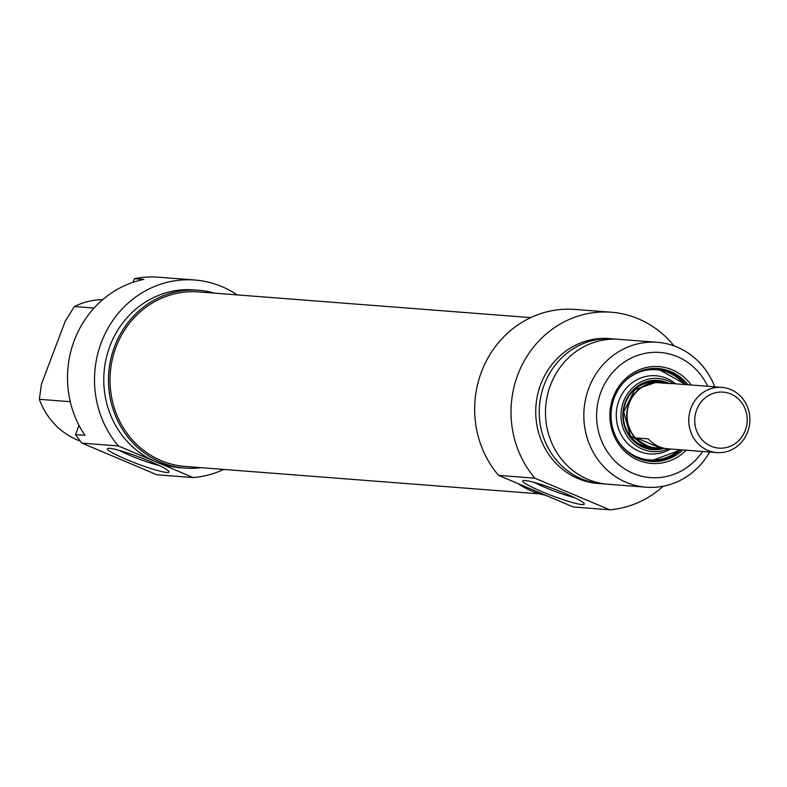 <?xml version="1.0" encoding="UTF-8"?>
<svg xmlns="http://www.w3.org/2000/svg" width="787" height="787" viewBox="0 0 787 787"><rect width="100%" height="100%" fill="white"/><g stroke="black" fill="none" stroke-linecap="round" stroke-linejoin="round"><path stroke-width="1.18" d="M530.753 317.614L198.57 291.908A87.524 81.779 94.4 0 0 116.014 347.126A87.524 81.779 94.4 0 0 185.073 466.435L539.912 493.892M660.913 448A33.024 30.86 -85.6 0 1 655.069 448.137A33.024 30.86 -85.6 0 1 626.846 412.831A33.024 30.86 -85.6 0 1 660.165 382.285A33.024 30.86 -85.6 0 1 665.92 383.318M745.289 430.391A28.076 26.227 -85.6 0 1 700.263 437.592A28.076 26.227 -85.6 0 1 717.36 392.359A28.076 26.227 -85.6 0 1 745.289 430.391M747.65 431.955A32.7 30.555 94.4 0 0 721.846 387.381A32.7 30.555 94.4 0 0 688.871 417.631A32.7 30.555 94.4 0 0 716.809 452.584A32.7 30.555 94.4 0 0 747.65 431.955M669.196 383.574A34.677 32.405 -85.6 0 0 657.942 380.455A34.677 32.405 -85.6 0 0 623.019 411.847A34.677 32.405 -85.6 0 0 651.321 449.485A34.677 32.405 -85.6 0 0 652.59 449.603A34.677 32.405 -85.6 0 0 664.189 448.256L660.136 447.941A32.7 30.555 -85.6 0 1 656.26 447.901L655.089 447.813A32.7 30.555 -85.6 0 1 627.15 412.85A32.7 30.555 -85.6 0 1 660.136 382.61L661.306 382.698A32.7 30.555 -85.6 0 1 665.143 383.259M656.26 447.901A32.7 30.555 -85.6 0 1 636.535 437.966L648.272 438.871A32.7 30.555 94.4 0 0 667.996 448.806L716.809 452.584M721.846 387.381L673.042 383.613A32.7 30.555 94.4 0 0 669.166 383.574L657.43 382.669A32.7 30.555 -85.6 0 1 661.306 382.698M660.136 447.941L636.535 437.966M682.929 449.967A46.571 43.511 -85.6 0 1 650.967 461.408A46.571 43.511 -85.6 0 1 638.198 458.29A46.571 43.511 -85.6 0 1 612.217 404.656A46.571 43.511 -85.6 0 1 658.158 368.542A46.571 43.511 -85.6 0 1 687.976 384.764M685.93 384.607L657.096 368.473A46.571 43.511 -85.6 0 1 685.861 384.597M680.824 449.8A46.571 43.511 -85.6 0 1 649.914 461.31L680.883 449.81M691.222 385.02A48.548 45.361 94.4 0 0 619.133 386.063A48.548 45.361 94.4 0 0 638.198 460.188A48.548 45.361 94.4 0 0 686.175 450.213M702.643 451.492A62.753 58.632 -85.6 0 1 633.21 473.4A62.753 58.632 -85.6 0 1 612.158 372.969A62.753 58.632 -85.6 0 1 707.69 386.289M574.599 497.659A28.293 3.01 20.7 0 1 534.334 482.441M525.018 480.473A32.916 3.502 -159.3 0 0 523.04 480.611A32.916 3.502 -159.3 0 0 552.287 495.8A32.916 3.502 -159.3 0 0 584.269 503.749A32.916 3.502 -159.3 0 0 558.475 490.685A32.916 3.502 -159.3 0 0 525.018 480.473M663.205 486.218A99.083 92.581 -85.6 0 1 609.709 509.799L534.885 478.171A99.083 92.581 -85.6 0 1 520.63 368.031A99.083 92.581 -85.6 0 1 611.283 312.242A99.083 92.581 -85.6 0 1 674.056 345.906M611.283 312.242L574.913 309.429A99.083 92.581 94.4 0 0 484.261 365.217A99.083 92.581 94.4 0 0 498.515 475.358L534.885 478.171M498.515 475.358L573.339 506.985L609.709 509.799M714.724 386.83A72.66 67.889 94.4 0 0 657.352 342.315A72.66 67.889 94.4 0 0 585.676 398.655A72.66 67.889 94.4 0 0 626.206 482.342A72.66 67.889 94.4 0 0 646.137 487.202A72.66 67.889 94.4 0 0 709.677 452.033M646.137 487.202L607.81 484.231A72.66 67.889 -85.6 0 1 587.879 479.381A72.66 67.889 -85.6 0 1 547.339 395.684A72.66 67.889 -85.6 0 1 619.015 339.345L657.352 342.315M545.883 495.377A89.177 83.324 -85.6 0 1 531.235 490.803A89.177 83.324 -85.6 0 1 517.639 483.434M604.691 483.916A72.66 67.889 -85.6 0 1 601.553 483.749A72.66 67.889 -85.6 0 1 581.623 478.889A72.66 67.889 -85.6 0 1 541.092 395.202A72.66 67.889 -85.6 0 1 612.768 338.863A72.66 67.889 -85.6 0 1 615.887 339.177M601.553 483.749L598.041 483.484A72.66 67.889 -85.6 0 1 578.101 478.624A72.66 67.889 -85.6 0 1 537.57 394.926A72.66 67.889 -85.6 0 1 609.246 338.587L612.768 338.863M668.193 448.826A36.664 34.254 -85.6 0 1 651.095 451.453A36.664 34.254 -85.6 0 1 622.92 403.278A36.664 34.254 -85.6 0 1 673.239 383.623M670.554 449.003A39.212 36.635 -85.6 0 1 648.458 453.794A39.212 36.635 -85.6 0 1 619.084 400.16A39.212 36.635 -85.6 0 1 675.6 383.81M657.716 380.436A34.677 32.405 -85.6 0 1 668.743 383.544M663.736 448.216A34.677 32.405 -85.6 0 1 652.364 449.584M133.072 282.307L134.439 278.687L143.824 279.405A99.083 92.581 94.4 0 0 84.907 435.329L75.522 434.601L79.005 425.393M70.279 401.704L39.35 399.314L41.465 384.125L65.252 321.165L74.411 306.537L94.066 308.051M80.343 441.123A72.66 67.889 -85.6 0 1 39.35 399.314M75.522 434.601A99.083 92.581 94.4 0 0 82.005 443.13L118.375 445.944A99.083 92.581 -85.6 0 1 104.12 335.803A99.083 92.581 -85.6 0 1 194.773 280.015A99.083 92.581 -85.6 0 1 237.153 294.889M223.646 469.416A99.083 92.581 -85.6 0 1 193.199 477.571L156.82 474.758L82.005 443.13M194.773 280.015L158.403 277.201A99.083 92.581 94.4 0 0 134.439 278.687M159.259 465.52A28.293 3.01 20.7 0 1 118.985 450.312M166.696 472.446A32.916 3.502 -159.3 0 0 168.93 471.61A32.916 3.502 -159.3 0 0 139.427 457.119A32.916 3.502 -159.3 0 0 107.701 448.472A32.916 3.502 -159.3 0 0 130.022 460.946A32.916 3.502 -159.3 0 0 166.696 472.446M193.199 477.571L118.375 445.944M74.411 306.537A72.66 67.889 -85.6 0 1 102.733 299.64M214.487 293.138A89.177 83.324 94.4 0 0 198.698 290.265A89.177 83.324 94.4 0 0 110.731 359.403A89.177 83.324 94.4 0 0 160.479 462.117A89.177 83.324 94.4 0 0 184.945 468.078A89.177 83.324 94.4 0 0 200.98 467.665M184.945 468.078L180.253 467.714A89.177 83.324 -85.6 0 1 155.787 461.753A89.177 83.324 -85.6 0 1 106.038 359.039A89.177 83.324 -85.6 0 1 194.005 289.901L198.698 290.265M662.841 448.147A34.353 32.1 -85.6 0 1 650.898 449.121A34.353 32.1 -85.6 0 1 631.548 438.92M635.503 387.775A34.353 32.1 -85.6 0 1 667.838 383.466M653.495 448.019A33.084 30.919 -85.6 0 1 650.436 447.813A33.084 30.919 -85.6 0 1 623.501 411.267A33.084 30.919 -85.6 0 1 657.962 382.079A33.084 30.919 -85.6 0 1 658.591 382.157M679.535 449.702A45.252 42.282 -85.6 0 1 647.78 459.795A45.252 42.282 -85.6 0 1 619.349 442.737M624.042 382.128A45.252 42.282 -85.6 0 1 684.582 384.499M651.833 447.892L650.593 447.773L630.289 435.85L623.717 411.916L634.725 389.742L656.899 382.029"/></g></svg>
